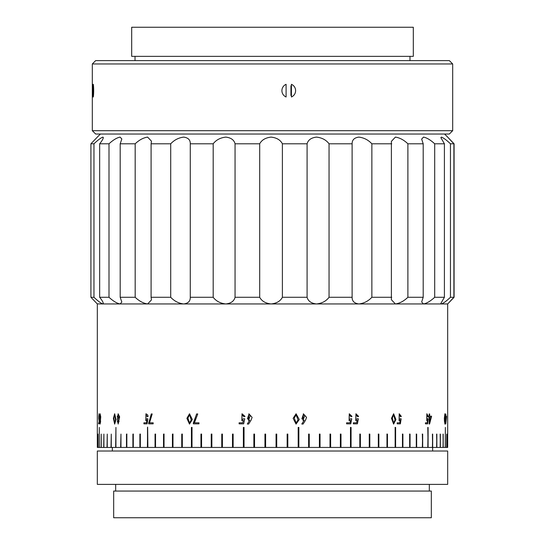 <?xml version="1.0" encoding="UTF-8"?>
<svg xmlns="http://www.w3.org/2000/svg" width="545" height="545" viewBox="0 0 545 545"><rect width="100%" height="100%" fill="white"/><g stroke="black" fill="none" stroke-linecap="round" stroke-linejoin="round"><path stroke-width="0.82" d="M444.556 418.015C444.304 421.701 445.197 425.481 445.231 419.902C445.503 415.964 444.577 412.654 444.556 418.015L444.897 414.922L444.427 418.015C444.175 421.701 445.067 425.481 445.102 419.902M444.822 422.954L445.231 419.902M444.339 418.335L444.89 413.778L445.429 419.548L444.883 424.092L444.339 418.335M444.822 413.812L445.299 419.548L444.822 424.065M296.119 414.922L294.273 418.015L296.092 423.009L298.033 419.902L296.119 414.922L294.259 418.015L296.092 423.009M293.121 418.335L296.085 413.778L299.253 419.548L296.051 424.092L293.121 418.335M296.071 413.778L299.232 419.548L296.044 424.092M187.909 418.015L189.517 423.009L191.254 419.902L189.544 414.922L187.909 418.015M189.551 423.009L191.315 419.902L189.544 414.922M186.894 418.335L189.51 413.778L192.344 419.548L189.483 424.092L186.894 418.335M189.51 424.092L186.962 418.335L189.537 413.778M392.318 418.015L393.647 423.009L395.057 419.902L393.667 414.922L392.318 418.015M393.619 414.922L392.23 418.015L393.599 423.002M391.467 418.335L393.64 413.778L395.936 419.548L393.619 424.092L391.467 418.335M393.592 413.778L395.84 419.548L393.572 424.092M247.396 418.826L248.888 419.371L250.312 415.454L248.772 414.834L247.396 418.826M248.888 419.371L250.332 415.454L248.786 414.834M303.231 414.834L301.896 418.826L303.374 419.371L304.791 415.454L303.231 414.834L301.869 418.826L303.354 419.371M99.858 421.414C100.048 423.506 100.253 423.519 100.471 421.455C100.266 419.316 100.062 419.303 99.858 421.414C100.048 423.506 100.253 423.519 100.471 421.455C100.266 419.316 100.062 419.303 99.858 421.414M99.994 421.414C100.178 423.499 100.382 423.519 100.607 421.455C100.396 419.316 100.191 419.303 99.994 421.414M99.81 416.564L100.151 418.594L100.512 416.891L100.171 414.922L99.81 416.564M100.219 418.567L100.641 416.891L100.239 414.936M113.878 418.015L114.668 423.009L115.526 419.902L114.675 414.922L113.878 418.015M114.723 423.002L115.649 419.902L114.736 414.929M113.387 418.335L114.661 413.778L116.078 419.548L114.648 424.092L113.387 418.335M114.709 424.085L113.51 418.335L114.723 413.784M117.345 421.414L118.108 422.988L118.967 421.455L118.156 419.814L117.345 421.414M118.17 422.981L119.083 421.455L118.217 419.82M117.209 416.564L118.136 418.594L119.069 416.891L118.176 414.922L117.209 416.564M118.19 418.587L119.185 416.891L118.238 414.922M213.184 143.791L190.273 143.791C190.389 139.936 188.195 137.708 183.699 137.122C178.685 137.701 174.352 139.929 170.714 143.791L170.714 297.284C174.345 301.14 178.671 303.367 183.699 303.953L225.807 303.953C230.985 303.374 234.064 301.147 235.059 297.284L235.059 143.791C234.071 139.936 230.991 137.708 225.807 137.122C220.357 137.701 216.147 139.929 213.184 143.791L213.184 297.284C216.133 301.14 220.344 303.367 225.807 303.953L271.097 303.953C276.608 303.374 280.368 301.147 282.392 297.284L282.392 143.791C280.382 139.936 276.615 137.708 271.097 137.122C265.579 137.701 261.777 139.929 259.699 143.791L259.699 297.284C261.77 301.14 265.572 303.367 271.097 303.953L316.482 303.953C321.952 303.374 326.142 301.147 329.051 297.284L329.051 143.791C326.148 139.936 321.959 137.708 316.482 137.122C311.277 137.701 308.143 139.929 307.087 143.791L307.087 297.284C308.136 301.14 311.27 303.367 316.482 303.953L358.869 303.953C363.924 303.374 368.256 301.147 371.86 297.284L371.86 143.791C368.263 139.936 363.937 137.708 358.869 137.122C354.332 137.701 352.077 139.929 352.118 143.791L352.118 297.284C352.07 301.14 354.325 303.367 358.869 303.953L395.377 303.953C399.669 303.374 403.838 301.147 407.892 297.284L407.892 143.791C403.852 139.936 399.676 137.708 395.377 137.122L391.392 141.359L391.392 299.716L395.377 303.953L423.506 303.953C426.749 303.374 430.475 301.147 434.699 297.284L434.699 143.791C430.489 139.936 426.755 137.708 423.506 137.122L421.66 139.091L423.199 143.791L423.199 297.284L421.66 301.984L423.506 303.953L441.341 303.953C443.31 303.374 446.348 301.147 450.456 297.284L450.456 143.791C446.355 139.936 443.317 137.708 441.341 137.122L440.857 137.64L444.407 143.791L444.407 297.284L440.857 303.436L441.341 303.953L447.67 303.953L454.08 297.284L454.08 143.791L447.67 137.122L453.903 143.791L453.903 297.284L447.67 303.953L447.677 447.438L447.54 434.086L447.513 447.438L446.757 447.438L446.757 434.086L446.682 447.438L445.354 447.438L445.354 427.416L445.245 447.438L443.201 447.438L443.201 434.086L443.051 447.438L440.36 447.438L440.36 434.086L440.169 447.438L436.852 447.438L436.852 434.086L436.613 447.438L432.675 447.438L432.675 434.086L432.403 447.438L428.098 447.438L428.098 427.416L427.791 447.438L422.682 447.438L422.682 434.086L422.341 447.438L416.666 447.438L416.666 434.086L416.285 434.086L416.285 447.438L410.065 447.438L410.065 434.086L409.649 434.086L409.649 447.438L402.912 447.438L402.912 434.086L402.469 434.086L402.469 447.438L395.609 447.438L395.609 427.416L395.139 427.416L395.139 447.438L387.468 447.438L387.468 434.086L386.957 434.086L386.957 447.438L378.857 447.438L378.857 434.086L378.325 434.086L378.325 447.438L369.817 447.438L369.817 434.086L369.265 434.086L369.265 447.438L360.388 447.438L360.388 434.086L359.809 434.086L359.809 447.438L351.075 447.438L351.075 427.416L350.476 427.416L350.476 447.438L340.993 447.438L340.993 434.086L340.38 434.086L340.38 447.438L330.638 447.438L330.638 434.086L330.004 434.086L330.004 447.438L320.044 447.438L320.044 434.086L319.404 434.086L319.404 447.438L309.26 447.438L309.26 434.086L308.606 434.086L308.606 447.438L298.844 447.438L298.844 427.416L298.19 427.416L298.19 447.438L287.815 447.438L287.815 434.086L287.154 434.086L287.154 447.438L276.724 447.438L276.724 434.086L276.056 434.086L276.056 447.438L265.613 447.438L265.613 434.086L264.952 434.086L264.952 447.438L254.535 447.438L254.535 434.086L253.868 434.086L253.868 447.438L244.037 447.438L244.037 427.416L243.383 427.416L243.383 447.438L233.144 447.438L233.144 434.086L232.49 434.086L232.49 447.438L222.401 447.438L222.401 434.086L221.761 434.086L221.761 447.438L211.862 447.438L211.862 434.086L211.235 434.086L211.235 447.438L201.568 447.438L201.568 434.086L200.955 434.086L200.955 447.438L192.017 447.438L192.017 427.416L191.424 427.416L191.424 447.438L182.316 447.438L182.316 434.086L181.744 434.086L181.744 447.438L172.983 447.438L172.983 434.086L172.431 434.086L172.431 447.438L164.045 447.438L164.045 434.086L163.52 434.086L163.52 447.438L155.543 447.438L155.543 434.086L155.046 434.086L155.046 447.438L140.324 447.438L140.324 434.086L139.888 434.086L139.888 447.438L133.3 447.438L133.3 434.086L132.898 434.086L132.898 447.438L126.842 447.438L126.842 434.086L126.474 434.086L126.474 447.438L120.963 447.438L120.963 434.086L120.629 447.438L115.935 447.438L115.935 427.416L115.635 447.438L111.269 447.438L111.269 434.086L111.01 447.438L107.249 447.438L107.249 434.086L107.031 447.438L103.897 447.438L103.897 434.086L103.714 447.438L101.22 447.438L101.22 434.086L101.084 447.438L99.313 447.438L99.313 427.416L99.217 447.438L97.991 447.438L97.991 434.086L97.936 447.438L97.371 447.438L97.357 434.086L97.323 447.438L97.323 303.953L90.92 297.284L90.92 143.791L97.33 137.122M170.714 143.791L151.094 143.791L151.476 141.196L147.641 137.122C143.403 137.701 139.248 139.929 135.18 143.791L120.193 143.791L121.828 138.975L120.098 137.122C116.923 137.701 113.224 139.929 109 143.791L99.667 143.791C102.726 139.936 103.809 137.708 102.93 137.122C101.043 137.701 98.059 139.929 93.965 143.791L93.965 297.284C98.052 301.14 101.036 303.367 102.93 303.953L97.242 303.878M109 143.791L109 297.284C113.217 301.14 116.916 303.367 120.098 303.953L102.93 303.953L103.359 303.497M135.18 143.791L135.18 297.284C139.241 301.14 143.396 303.367 147.641 303.953L120.098 303.953L121.828 302.1L120.193 297.284L120.193 143.791M93.965 143.791L90.92 143.791M103.359 137.578L102.93 137.122M99.292 416.714C98.802 410.235 98.427 423.043 99.258 418.703L99.245 423.853L98.618 423.853L98.618 422.804L99.115 422.804L99.006 413.771L99.456 416.421L99.081 414.943M99.061 419.568L99.258 418.703M119.648 416.83L118.149 424.03L117.495 419.228L118.115 413.784L119.648 416.83M100.743 416.83L100.157 424.03L100.144 413.784L100.743 416.83M101.22 434.086L101.084 447.438M103.897 434.086L103.714 447.438M107.249 434.086L107.031 447.438M111.269 434.086L111.01 447.438M115.935 427.416L115.635 447.438M120.963 434.086L120.629 447.438M126.842 434.086L126.474 434.086L126.474 447.438M133.3 434.086L132.898 434.086L132.898 447.438M140.324 434.086L139.888 434.086L139.888 447.438M147.879 447.438L147.641 427.082L147.409 447.438M147.641 420.277L147.102 423.853L143.914 423.853L143.914 422.804L146.489 422.804L146.898 420.284L145.822 420.665L145.944 413.778L147.641 414.881L148.09 416.421L147.348 416.714L145.944 414.902L145.876 419.616L147.184 418.703L147.879 418.819L147.641 420.277M213.184 297.284L190.273 297.284C190.382 301.147 188.189 303.374 183.699 303.953L147.641 303.953L151.476 299.879L151.094 297.284L170.714 297.284M155.543 434.086L155.046 434.086L155.046 447.438M164.045 434.086L163.52 434.086L163.52 447.438M172.983 434.086L172.431 434.086L172.431 447.438M182.316 434.086L181.744 434.086L181.744 447.438M192.017 427.416L191.424 427.416L191.424 447.438M201.568 434.086L200.955 434.086L200.955 447.438M211.862 434.086L211.235 434.086L211.235 447.438M222.401 434.086L221.761 434.086L221.761 447.438M232.524 434.086L233.171 434.086L232.49 434.086L232.49 447.438M244.037 427.416L243.383 427.416L243.383 447.438M253.881 434.086L254.549 434.086L253.868 434.086L253.868 447.438L254.535 447.438M264.952 434.086L265.619 434.086L264.952 434.086L264.952 447.438L265.613 447.438M276.724 434.086L276.056 434.086L276.724 434.086L276.724 447.438L276.056 447.438M287.815 434.086L287.154 434.086L287.815 434.086M298.844 427.416L298.19 427.416L298.844 427.416L298.844 447.438L298.19 447.438M309.26 447.438L309.26 434.086L308.606 434.086M320.044 447.438L320.044 434.086L319.404 434.086M330.638 447.438L330.638 434.086L330.004 434.086M340.993 447.438L340.993 434.086L340.38 434.086M351.075 447.438L351.075 427.416L350.476 427.416M360.388 447.438L360.388 434.086L359.809 434.086M369.817 447.438L369.817 434.086L369.265 434.086M378.857 447.438L378.857 434.086L378.325 434.086M387.468 447.438L387.468 434.086L386.957 434.086M395.609 447.438L395.609 427.416L395.139 427.416M402.912 447.438L402.912 434.086L402.469 434.086M410.065 447.438L410.065 434.086L409.649 434.086M416.666 447.438L416.666 434.086L416.285 434.086M422.682 447.438L422.341 434.086M428.098 447.438L427.791 427.416M432.662 451.015L432.403 434.086M436.852 447.438L436.613 434.086M440.36 447.438L440.169 434.086M443.201 447.438L443.051 434.086M446.512 417.184L446.512 416.189L445.803 416.189L445.769 413.962L445.769 424.03L446.512 417.184L445.769 424.03M445.933 416.189L445.769 413.962M429.664 416.189L429.664 413.962L429.167 413.962L429.167 416.189L428.534 416.189L428.534 417.184L429.167 417.184L429.167 424.03L429.562 424.03L431.599 416.189L429.542 416.189L429.542 413.962M427.811 416.714L426.864 414.902L426.824 419.616L428.159 418.819L427.648 423.853L425.447 423.853L425.447 422.804L427.239 422.804L427.512 420.284L426.783 420.665L426.864 413.771L428.295 416.421L427.811 416.714M400.616 416.714L399.233 414.902L399.165 419.616L400.459 418.703L401.134 418.819L400.377 423.853L397.176 423.853L397.176 422.804L399.778 422.804L400.18 420.284L399.11 420.665L399.233 413.771L401.331 416.421L400.616 416.714M357.697 416.714L355.933 414.902L355.844 419.616L357.493 418.703L358.365 418.819L357.391 423.853L353.317 423.853L353.317 422.804L356.628 422.804L357.139 420.284L355.776 420.665L355.933 413.771L358.617 416.421L357.697 416.714M351.075 416.714L349.27 414.902L349.181 419.616L350.871 418.703L351.757 418.819L350.762 423.853L346.6 423.853L346.6 422.804L349.979 422.804L350.503 420.284L349.113 420.665L349.27 413.771L352.016 416.421L351.075 416.714M198.973 423.853L193.332 423.853L196.588 413.962L197.753 413.962L194.429 422.804L198.973 422.804L198.973 423.853M252.117 417.388L251.007 420.284L248.629 424.03L247.294 424.03L249.733 420.168L248.486 420.345L248.888 413.778L252.117 417.388M243.997 416.714L242.007 414.902L241.912 419.616L243.765 418.703L244.753 418.819L243.656 423.853L239.105 423.853L239.105 422.804L242.784 422.804L243.363 420.284L241.837 420.665L242.014 413.771L245.039 416.421L243.997 416.714M306.569 417.388L305.479 420.284L303.122 424.03L301.794 424.03L304.212 420.168L302.972 420.345L303.374 413.778L306.569 417.388L305.452 420.284L303.095 424.03M153.172 423.853L148.662 423.853L151.258 413.962L152.191 413.962L149.541 422.804L153.172 422.804L153.172 423.853M402.816 447.438L402.469 447.438M395.52 447.438L395.139 447.438M387.379 447.438L386.957 447.438M378.775 447.438L378.325 447.438M369.742 447.438L369.265 447.438M360.32 447.438L359.809 447.438M351.014 447.438L350.476 447.438M340.938 447.438L340.38 447.438M330.59 447.438L330.004 447.438M320.01 447.438L319.404 447.438M309.233 447.438L308.606 447.438M287.154 447.438L287.815 447.438M244.037 447.438L243.404 447.438M233.144 447.438L232.524 447.438M222.401 447.438L221.801 447.438M211.862 447.438L211.283 447.438M201.568 447.438L201.01 447.438M192.017 447.438L191.486 447.438M182.316 447.438L181.819 447.438M172.983 447.438L172.506 447.438M164.045 447.438L163.602 447.438M155.543 447.438L155.134 447.438M235.059 297.284L259.699 297.284M259.699 143.791L235.059 143.791M282.392 297.284L307.087 297.284M307.087 143.791L282.392 143.791M329.051 297.284L352.118 297.284M352.118 143.791L329.051 143.791M371.86 297.284L391.719 297.284M391.719 143.791L371.86 143.791M407.892 297.284L423.199 297.284M423.199 143.791L407.892 143.791M434.699 297.284L444.407 297.284M444.407 143.791L434.699 143.791M450.456 297.284L453.903 297.284M453.903 143.791L450.456 143.791M90.92 297.284L93.965 297.284M102.93 303.953C103.816 303.374 102.726 301.147 99.667 297.284L99.667 143.791M99.667 297.284L109 297.284M120.193 297.284L135.18 297.284M190.273 297.284L190.273 143.791M151.094 297.284L151.094 143.791M444.584 134.022L447.67 137.122M402.816 434.086L402.367 434.086M409.963 434.086L409.547 434.086M416.557 434.086L416.176 434.086M422.566 434.086L422.225 434.086M395.52 427.416L395.043 427.416M360.32 434.086L359.748 434.086M369.742 434.086L369.19 434.086M378.775 434.086L378.244 434.086M387.379 434.086L386.875 434.086M351.014 427.416L350.421 427.416M309.233 434.086L308.579 434.086M320.01 434.086L319.363 434.086M330.59 434.086L329.963 434.086M340.938 434.086L340.325 434.086M287.808 447.438L287.808 434.086M244.065 427.416L243.404 427.416M201.623 434.086L201.01 434.086M211.91 434.086L211.283 434.086M222.442 434.086L221.801 434.086M192.078 427.416L191.486 427.416M155.632 434.086L155.134 434.086M164.127 434.086L163.602 434.086M173.058 434.086L172.506 434.086M182.384 434.086L181.819 434.086M147.504 427.416L147.504 447.438M126.951 434.086L126.583 434.086M133.409 434.086L133.007 434.086M140.426 434.086L139.99 434.086M98.754 423.853L98.754 422.804M99.115 422.804L99.197 420.284M99.047 420.624L99.074 413.805M99.415 416.489L99.136 414.902M99.122 419.609L99.381 418.798M118.204 424.03L117.618 419.228L118.176 413.784M148.758 423.853L148.662 422.859M148.758 422.859L151.353 413.962M144.016 423.853L144.016 422.804M146.489 422.804L146.898 420.284M145.869 420.665L145.992 413.778M147.436 416.68L145.944 414.902M145.931 419.609L147.273 418.717M100.226 424.017L100.212 413.798M304.212 420.168L302.959 420.345M303.361 413.778L306.542 417.388M239.126 423.853L239.126 422.804M242.784 422.804L243.383 420.284M241.844 420.665L242.014 413.778M244.017 416.707L242.552 414.943M241.98 419.609L243.785 418.703M248.493 420.345L248.888 413.778M247.314 424.03L249.746 420.168M193.393 423.853L193.332 422.859M193.393 422.859L196.643 413.962M350.81 418.703L351.695 418.819L350.701 423.853M350.503 420.284L349.086 420.665M349.27 413.778L351.954 416.421L351.021 416.714M349.236 414.902L349.1 419.609M357.431 418.703L358.297 418.819L357.329 423.853M357.139 420.284L355.749 420.665M355.933 413.778L358.556 416.421L357.636 416.714M355.899 414.902L355.769 419.609M400.357 418.703L401.038 418.819L400.282 423.853M400.18 420.284L399.063 420.665M399.178 413.778L401.236 416.421L400.52 416.714M399.185 414.902L399.097 419.609M427.587 418.703L428.043 418.819L427.532 423.853M427.512 420.284L426.728 420.658M426.803 413.778L428.179 416.421L427.696 416.714M426.81 414.902L426.755 419.609M431.483 416.189L429.44 424.03M429.664 417.184L429.542 421.803L431.081 417.184L429.664 417.184L429.664 421.803M446.375 416.189L446.375 417.184M445.933 417.184L445.803 421.803L446.362 417.184L445.933 417.184L445.933 421.803M409.091 491.059L113.673 491.059L113.673 517.75L431.327 517.75L431.327 491.059L409.091 491.059M423.152 451.015L97.323 451.015L97.323 484.382L447.677 484.382L447.677 451.015L423.152 451.015M291.418 96.983A6.874 6.847 90 0 0 291.418 84.312L291.418 96.983M281.915 90.647A6.874 6.847 90 0 0 286.098 96.983L286.098 84.312A6.874 6.847 90 0 0 281.915 90.647M290.935 95.518L290.935 85.783M93.29 96.983A6.874 0.62 -90 0 0 93.672 90.647A6.874 0.62 -90 0 0 93.29 84.312L93.29 96.983M92.432 90.647A6.874 0.62 -90 0 0 92.814 96.983L92.814 84.312A6.874 0.62 -90 0 0 92.432 90.647M449.346 134.022L95.654 134.022L92.316 130.691L452.684 130.691L449.346 134.022M92.316 63.956L95.654 60.618L449.346 60.618L452.684 63.956L92.316 63.956L92.316 130.691M93.052 85.306L92.814 86.185M413.308 27.25L131.692 27.25L131.692 56.36L413.308 56.36L413.308 27.25M100.416 134.022L97.242 137.197M115.676 484.382L115.676 491.059M112.338 447.438L112.338 451.015M429.324 484.382L429.324 491.059M409.976 56.36L409.976 60.618M452.684 63.956L452.684 130.691M135.024 56.36L135.024 60.618"/></g></svg>
